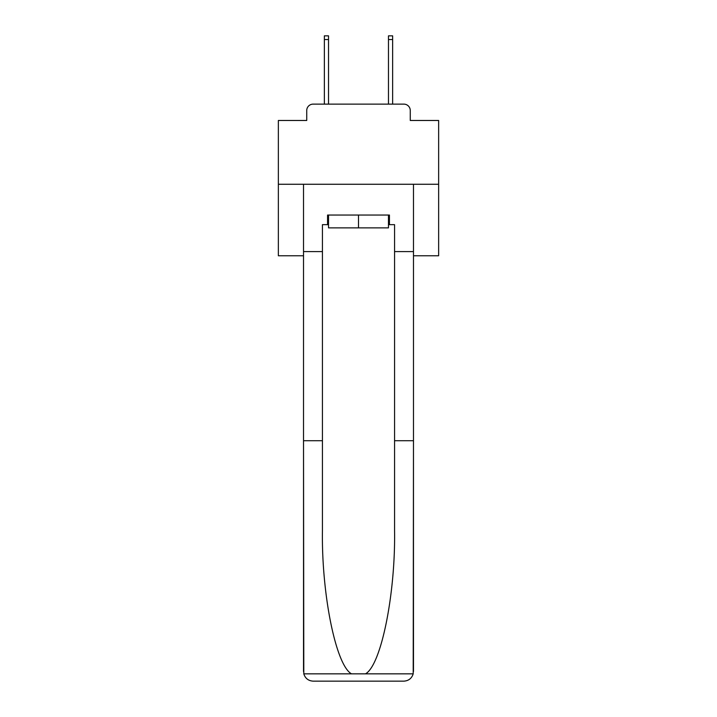 <?xml version="1.0" encoding="UTF-8"?>
<svg xmlns="http://www.w3.org/2000/svg" width="717" height="717" viewBox="0 0 717 717"><rect width="100%" height="100%" fill="white"/><g stroke="black" fill="none" stroke-linecap="round" stroke-linejoin="round"><path stroke-width="1.08" d="M306.733 110.543L306.733 120.483L306.733 110.543A6.408 6.408 0 0 1 313.141 104.126L324.362 104.126L324.362 35.85L328.529 35.85L328.529 104.126L333.495 104.126M413.476 255.763L438.643 255.763L438.643 120.483L410.267 120.483L410.267 110.543A6.408 6.408 0 0 0 403.859 104.126L313.141 104.126M438.643 184.269L278.357 184.269L278.357 120.483L306.733 120.483M278.357 184.269L278.357 255.763L303.524 255.763M383.505 104.126L388.471 104.126L388.471 35.85L392.638 35.85L392.638 104.126L403.859 104.126M410.267 120.483L410.267 110.543M388.471 224.663L389.439 224.663L389.439 215.046L327.561 215.046L327.561 224.663L322.435 224.663L322.435 440.722L303.524 440.722L303.802 673.837C305.263 678.39 308.373 680.827 313.141 681.15L403.859 681.15C408.627 680.827 411.737 678.39 413.198 673.837L413.476 440.722L413.476 671.533M379.499 681.15L403.859 681.15L379.499 681.15M322.435 440.722L322.435 530.401C321.44 594.097 335.915 665.466 351.518 673.837L365.482 673.837C381.085 665.466 395.56 594.097 394.565 530.401L394.565 224.663L389.439 224.663M303.524 671.533L303.524 184.269L413.476 184.269L413.476 251.595L394.565 251.595M322.435 251.595L303.524 251.595M413.476 251.595L413.476 440.722L394.565 440.722M327.561 224.663L328.529 224.663M328.529 215.046L328.529 227.872L388.471 227.872L388.471 215.046M358.5 215.046L358.5 227.872M303.802 673.837L351.518 673.837M365.482 673.837L413.198 673.837M324.362 39.534L328.529 39.534M392.638 39.534L388.471 39.534"/></g></svg>
